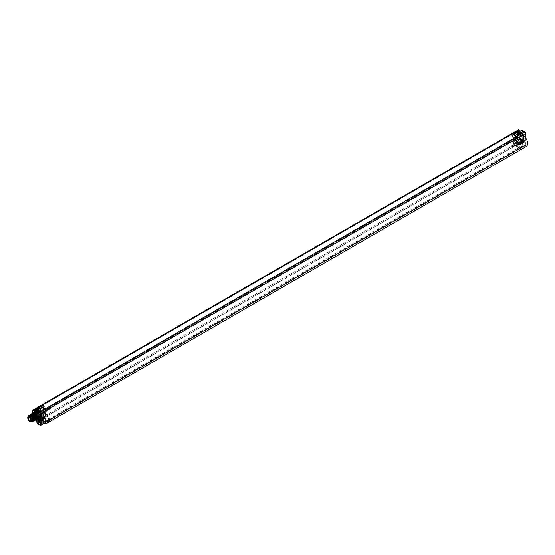 <?xml version="1.0" encoding="UTF-8"?>
<svg xmlns="http://www.w3.org/2000/svg" width="555" height="555" viewBox="0 0 555 555"><rect width="100%" height="100%" fill="white"/><g stroke="black" fill="none" stroke-linecap="round" stroke-linejoin="round"><path stroke-width="0.42" stroke-dasharray="2.77 2.08" d="M519.827 135.136A1.034 0.597 60 0 1 520.541 136.211L46.169 410.089A1.034 0.597 60 0 0 45.454 409.014L40.841 406.35A1.485 0.853 60 0 0 40.099 406.281L514.471 132.402A1.485 0.853 60 0 1 515.213 132.472L519.827 135.136L45.454 409.014M514.332 132.139L512.334 133.29A1.776 1.027 -120 0 0 511.967 134.109A1.776 1.027 60 0 1 512.334 133.29L37.962 407.169A1.776 1.027 -120 0 0 37.594 407.981L37.594 414.037A1.776 1.027 -120 0 0 37.962 415.279L39.953 418.72A1.776 1.027 -120 0 0 40.841 419.656L45.454 422.32A1.332 0.77 -120 0 0 46.12 422.39A1.332 0.77 -120 0 0 46.37 422.001L46.169 421.835A1.034 0.597 60 0 1 45.975 422.133A1.034 0.597 60 0 1 45.454 422.077L40.841 419.413A1.485 0.853 60 0 1 40.099 418.637L38.115 415.195A1.485 0.853 60 0 1 37.802 414.162L37.802 408.105A1.485 0.853 60 0 1 38.115 407.425L512.487 133.547A1.485 0.853 60 0 0 512.175 134.227L37.802 408.105M519.903 139.201A2.109 1.221 -120 0 0 519.064 140.262L517.753 138.271A1.422 0.819 60 0 1 517.461 137.286L517.461 135.725A4.357 2.518 60 0 1 517.461 132.791A4.357 2.518 60 0 1 518.113 132.09A4.357 2.518 60 0 1 519.903 132.132L521.034 132.874A4.357 2.518 60 0 1 522.47 139.631A4.357 2.518 60 0 1 521.034 139.763L519.903 139.201A4.357 2.518 60 0 1 517.461 135.725L517.461 131.23L511.967 134.109L511.967 140.165A1.776 1.027 -120 0 0 512.334 141.4A1.776 1.027 60 0 1 511.967 140.165L511.967 134.109L37.594 407.981A1.776 1.027 60 0 1 37.962 407.169L37.83 407.245M512.334 141.4L514.325 144.841A1.776 1.027 -120 0 0 515.213 145.785A1.776 1.027 60 0 1 514.325 144.841L512.334 141.4L37.962 415.279A1.776 1.027 60 0 1 37.594 414.037L517.045 137.286A1.714 0.992 60 0 0 517.399 138.479L512.334 141.4M518.863 143.537L518.863 145.445L517.309 144.55L515.213 145.785L519.827 148.442A1.332 0.77 -120 0 0 520.5 148.511A1.332 0.77 60 0 1 519.827 148.442L515.213 145.785L40.841 419.656A1.776 1.027 60 0 1 39.953 418.72L516.434 143.627L515.831 142.573L516.323 142.621L516.386 142.108A1.748 1.006 60 0 1 516.74 141.31A1.748 1.006 60 0 1 518.092 141.768A1.748 1.006 60 0 1 518.863 143.537L522.054 142.038A1.034 0.597 -120 0 0 522.782 143.204A1.034 0.597 -120 0 0 523.511 142.781A1.034 0.597 -120 0 0 522.81 141.525A1.034 0.597 -120 0 0 522.047 141.865L522.047 141.99M45.975 422.133L520.347 148.254A1.034 0.597 60 0 0 520.541 147.956L520.743 148.13A1.332 0.77 60 0 1 520.493 148.511A1.332 0.77 -120 0 0 520.763 148.019L519.723 147.366L519.723 135.85L522.262 134.4L522.276 145.944L519.764 147.443M520.347 148.254A1.034 0.597 60 0 1 519.827 148.206L515.213 145.542A1.485 0.853 60 0 1 514.471 144.758L512.487 141.317A1.485 0.853 60 0 1 512.175 140.283L512.175 134.227M520.541 136.211L46.169 410.089M520.541 147.956L46.169 421.835M520.541 147.894L46.169 421.765M45.212 421.321L42.742 422.75L42.742 411.234L45.253 409.784L46.259 410.36L45.253 409.784L45.253 421.398L46.259 421.973L45.212 421.321L45.392 409.701L45.392 421.314L46.391 421.897A1.332 0.77 60 0 1 46.12 422.39A1.332 0.77 60 0 1 45.454 422.32L524.857 145.493L521.846 143.752L521.638 141.99A1.818 1.048 60 0 0 520.84 140.151A1.818 1.048 60 0 0 519.431 139.68A1.818 1.048 60 0 0 519.071 140.505L516.386 142.482L516.788 143.419L516.434 143.627A1.755 1.013 60 0 0 517.309 144.55L517.517 144.189A1.457 0.839 60 0 1 516.788 143.419M32.474 411.227L37.462 408.057A1.776 1.027 60 0 1 37.816 407.252A1.776 1.027 -120 0 0 37.462 408.057L37.462 414.113A1.776 1.027 -120 0 0 37.83 415.355A1.776 1.027 60 0 1 37.462 414.113L37.594 407.981L37.462 414.113L32.474 417.048L32.474 412.587L32.474 415.487A4.357 2.518 -120 0 0 34.903 419.171L36.117 419.809A4.357 2.518 -120 0 0 37.518 419.712M32.474 415.487L32.474 417.284A1.422 0.819 -120 0 0 32.773 418.276L37.83 415.355L39.814 418.796A1.776 1.027 -120 0 0 40.709 419.733A1.776 1.027 60 0 1 39.814 418.796L37.962 415.279L39.814 418.796L37.733 420.003L37.109 418.914L35.402 420.135M39.766 421.592L38.399 420.801A1.457 0.839 60 0 1 37.671 420.038L37.254 418.706A1.79 1.034 -120 0 0 38.024 420.51A1.79 1.034 -120 0 0 39.405 420.988A1.79 1.034 -120 0 0 39.773 420.17A1.79 1.034 -120 0 0 38.996 418.366A1.79 1.034 -120 0 0 37.615 417.887A1.79 1.034 -120 0 0 37.24 418.706A1.776 1.027 -120 0 1 37.629 417.887A1.776 1.027 -120 0 1 38.996 418.38A1.776 1.027 -120 0 1 39.766 420.163L40.182 421.835L37.296 423.527L37.088 423.167L39.766 421.592L40.182 421.835L38.607 420.926L40.709 419.733L45.316 422.397A1.332 0.77 -120 0 0 45.989 422.466A1.332 0.77 60 0 1 45.316 422.397L40.841 419.656L45.316 422.397L40.078 425.13M46.391 421.897L46.259 421.973A1.332 0.77 60 0 1 45.982 422.466A1.332 0.77 -120 0 0 46.259 421.973L43.762 423.389M38.087 411.061L38.33 411.859L38.26 410.971M37.539 417.166L37.684 416.999A2.567 1.478 60 0 1 39.752 418.192L39.87 419.143L37.691 420.399L40.106 421.613L44.566 419.164L42.034 417.665A2.22 1.283 60 0 0 39.724 416.167A2.22 1.283 60 0 1 39.724 416.167L39.641 416.222A2.22 1.283 60 0 1 39.703 416.181A1.485 0.853 -120 0 1 39.349 416.222L38.912 415.855L34.563 418.366L34.916 418.664A1.374 0.791 -120 0 0 35.007 418.671L34.639 417.755A4.107 2.373 60 0 1 34.195 417.152L34.639 418.519A1.075 0.624 -120 0 0 34.715 418.525L37.684 416.743A0.832 0.479 -120 0 0 37.372 415.959A3.462 1.998 60 0 1 36.991 415.452A0.832 0.479 -120 0 0 36.45 415.022L36.45 413.961A3.184 1.838 60 0 0 38.51 416.708A3.184 1.838 -120 0 0 40.737 415.757A3.184 1.838 -120 0 0 39.121 411.963A3.184 1.838 -120 0 0 36.45 411.879L38.302 411.151L38.302 409.139A1.186 0.687 60 0 1 38.461 408.126A1.186 0.687 60 0 1 38.76 408.078L39.349 408.133A1.485 0.853 -120 0 1 39.724 408.619A2.22 1.283 60 0 1 39.641 408.473L40.411 407.967L39.96 407.197L40.411 407.967M39.585 407.599L40.127 407.793A1.02 0.59 60 0 1 40.3 407.065A1.02 0.59 60 0 1 40.813 407.113A1.02 0.59 60 0 1 41.459 407.939A1.02 0.59 60 0 1 41.327 408.827A1.02 0.59 60 0 1 40.813 408.778A1.02 0.59 60 0 1 40.127 407.793L39.336 407.557L39.641 408.473M41.812 407.599L41.459 407.939L41.812 407.599L43.706 409.174L43.581 410.173L42.201 409.694A2.22 1.283 60 0 1 42.09 409.77A2.22 1.283 60 0 1 39.807 408.376M41.646 407.696L43.117 408.549L43.54 409.271L43.117 410.242L44.268 410.908L39.87 413.537L37.823 412.386L39.842 411.082A2.269 1.311 60 0 1 38.011 410.027L37.157 409.625L34.715 411.123A1.075 0.624 -120 0 0 34.639 411.047L34.015 411.283L34.195 411.893A4.107 2.373 60 0 1 34.639 411.817L35.007 410.839A1.374 0.791 -120 0 0 34.916 410.742L39.349 408.133M44.566 419.164L44.691 411.63L44.268 410.908M43.706 419.094L43.117 418.47L43.706 419.094L43.29 420.066L41.625 418.754A1.02 0.59 -120 0 0 41.403 417.575A1.02 0.59 -120 0 0 40.473 417.124A1.02 0.59 -120 0 0 40.293 417.367L39.558 417.013L39.641 416.222M43.54 419.192L43.117 420.163L41.459 418.852A1.02 0.59 60 0 1 41.32 418.99A1.02 0.59 60 0 1 40.813 418.935A1.02 0.59 60 0 1 40.127 417.457A1.02 0.59 60 0 1 40.3 417.228A1.02 0.59 60 0 1 40.307 417.221A1.02 0.59 60 0 1 40.813 417.27A1.02 0.59 60 0 1 41.459 418.852L41.625 418.754M39.946 417.263L40.293 417.367M38.912 415.855L38.76 415.598A1.186 0.687 60 0 1 38.302 414.002L38.392 411.963L36.332 413.211L36.04 415.674L33.973 416.909L34.452 418.428L34.916 418.664L39.349 416.222M38.302 411.151L38.392 411.963M45.212 409.805L42.721 411.255L45.226 409.777M45.392 421.314L42.721 422.771L42.742 411.283L43.72 411.852M33.161 412.171A4.357 2.518 -120 0 0 32.474 413.024M32.773 418.276L34.063 420.253A2.144 1.235 60 0 1 34.903 419.171L36.117 419.809A2.144 1.235 60 0 1 36.457 420.218M31.718 413.933A4.343 2.504 -120 0 0 31.67 414.578A4.343 2.504 -120 0 0 34.681 419.802A4.343 2.504 -120 0 0 34.736 419.837A4.343 2.504 -120 0 0 35.256 420.079M31.795 413.884A4.038 2.331 -120 0 0 31.67 414.821A4.038 2.331 -120 0 0 34.479 419.677A4.038 2.331 -120 0 0 34.528 419.712A4.038 2.331 -120 0 0 35.319 420.038L33.786 419.746L31.975 413.801M32.669 413.385A3.559 2.054 -120 0 0 32.232 416.257A3.559 2.054 -120 0 0 34.528 419.316A3.559 2.054 -120 0 0 36.103 419.58M32.787 421.495L31.267 421.196L29.464 415.251M29.658 415.112L30.067 420.045L31.295 421.183L33.009 421.398M28.097 416.666L28.076 416.756A3.559 2.054 -120 0 0 28.034 417.256A3.559 2.054 -120 0 0 28.076 417.804L28.832 415.591M32.599 421.633L30.872 421.425L29.242 415.355M29.04 415.494L30.851 421.439L32.037 421.8M30.081 414.876L31.711 420.94L33.425 421.155M33.203 421.252L31.691 420.954L30.463 419.816L29.88 415.015M33.626 421.009L32.107 420.711L30.296 414.772M30.497 414.634L32.128 420.697L33.841 420.912M34.042 420.773L32.523 420.468L30.719 414.529M34.063 420.204L31.468 414.21C29.484 415.674 29.845 417.755 32.551 420.454L34.264 420.669M31.337 414.148L32.967 420.211L34.681 420.426M34.459 420.53L32.946 420.225L31.136 414.287M35.721 419.802L34.202 419.504L32.391 412.649M32.176 413.662L33.806 419.733L35.52 419.941M34.882 420.288L33.362 419.989L31.559 414.044M31.767 413.898L33.39 419.975L35.097 420.184M31.475 421.717A3.17 1.832 60 0 1 30.338 421.418A3.17 1.832 60 0 1 28.471 419.178C27.875 417.395 28.132 416.333 29.235 416L29.346 415.862M32.71 420.988L30.13 415.508M33.238 420.635L30.442 419.691L30.969 415.029M31.136 421.849L30.49 421.578L28.076 417.804M28.471 419.178L29.387 420.711A3.261 1.88 -120 0 0 30.338 421.495A3.261 1.88 -120 0 0 31.288 421.807M29.387 420.711L28.034 417.256M34.07 420.149L30.851 414.994M31.85 414.217L32.225 414.301M35.333 419.427L32.648 414.058M35.749 419.185L33.064 413.815M32.447 420.621A2.865 1.658 60 0 1 31.989 421.19A2.865 1.658 60 0 1 30.546 421.051A2.865 1.658 60 0 1 28.673 418.519A2.865 1.658 60 0 1 29.124 416.222A2.865 1.658 60 0 1 29.838 416.104M32.572 419.982A2.782 1.609 -120 0 0 32.578 419.809A2.782 1.609 60 0 0 30.456 416.319A2.865 1.658 60 0 1 30.546 416.368A2.865 1.658 60 0 1 30.567 416.375A2.865 1.658 60 0 1 32.578 419.858A2.865 1.658 60 0 1 32.572 419.975M33.688 419.205A2.83 1.637 -120 0 0 35.097 419.351A2.83 1.637 -120 0 0 35.111 419.337A2.83 1.637 -120 0 0 35.534 417.069A2.83 1.637 -120 0 0 33.688 414.585A2.83 1.637 -120 0 0 32.287 414.439A2.83 1.637 -120 0 0 32.266 414.446A2.83 1.637 -120 0 0 31.843 416.722A2.83 1.637 -120 0 0 33.688 419.205M36.325 413.003L36.346 412.573L36.325 413.003M34.639 411.817L37.067 410.797A3.76 2.171 -120 0 0 36.651 410.873L36.04 410.173L36.346 412.573M36.443 410.582L36.04 410.173L36.443 411.644M37.698 412.795L42.36 409.798L37.754 412.4L37.747 413.898A4.107 2.373 60 0 1 37.747 419.254L37.698 420.315L39.773 418.935L37.698 420.315M37.698 413.746L37.754 412.4L39.752 411.47A2.567 1.478 60 0 1 37.684 410.277L38.011 410.027M39.752 411.47L39.752 412.032A0.832 0.479 -120 0 0 39.988 412.712A3.462 1.998 60 0 1 39.988 417.221A0.832 0.479 -120 0 0 39.752 417.631L39.939 418.872L42.201 417.568L43.29 418.373M39.752 417.631L39.87 419.143M34.715 417.929L35.132 417.929L35.062 418.664L38.011 417.145L39.842 418.206L39.946 418.865M33.98 417.152L36.359 414.904L36.04 415.674L36.45 415.022L36.04 415.674L36.651 415.688L34.528 416.923L34.07 416.687L33.89 417.304L38.302 414.002M36.415 413.142L38.302 411.99M38.302 409.139L37.067 409.923L37.067 409.285L33.973 411.13L34.528 412.039A3.816 2.199 60 0 1 34.944 411.963L35.132 411.13L37.157 409.625M37.067 415.341L37.553 416.375A1.186 0.687 60 0 1 37.067 414.696M34.015 411.283L37.067 409.285M34.639 411.047L34.563 410.631L34.07 410.908L37.553 408.813A1.186 0.687 60 0 0 37.206 408.855L38.461 408.126M37.067 409.923A1.186 0.687 60 0 1 37.206 408.855M37.553 416.375L38.76 415.598M39.807 416.125A2.22 1.283 60 0 1 39.87 416.083A2.22 1.283 60 0 1 42.201 417.568M40.189 416.652L39.96 415.903L40.501 416.472L40.189 416.652M37.684 416.743L37.268 416.736L37.206 417.499L39.724 416.167L39.759 416.937M40.293 407.696A1.02 0.59 -120 0 0 41.493 408.73A1.02 0.59 -120 0 0 41.625 407.842M39.759 407.502L39.946 408.23M40.3 407.065L38.191 408.341L39.155 410.013A0.964 0.555 60 0 1 38.677 409.965A0.964 0.555 60 0 1 38.052 409.118A0.964 0.555 60 0 1 38.191 408.341A0.964 0.555 60 0 1 38.677 408.383A0.964 0.555 60 0 1 39.315 409.243A0.964 0.555 60 0 1 39.155 410.013L41.32 408.827A1.02 0.59 60 0 1 41.32 408.827L41.493 408.73M37.109 407.696L37.254 408.549A1.776 1.027 -120 0 0 38.038 410.346A1.776 1.027 -120 0 0 39.412 410.804A1.776 1.027 -120 0 0 39.766 409.999L37.088 411.602A1.845 1.068 -120 0 1 37.067 411.831M39.682 408.522L39.766 409.999M32.474 417.284L32.474 417.048A1.714 0.992 -120 0 0 32.828 418.241L34.015 420.537L34.479 420.26L34.063 420.253M37.109 418.914L34.292 420.648M43.29 410.145L42.527 409.708M37.539 410.013L37.268 410.527L37.684 410.534L37.74 409.763L39.724 408.619A2.22 1.283 60 0 0 41.923 409.867A2.22 1.283 60 0 1 41.923 409.867A2.22 1.283 60 0 0 42.034 409.791L42.055 409.777M38.76 408.078L37.553 408.813M37.747 413.898L37.691 412.552L39.759 411.317L39.911 412.712A3.76 2.171 60 0 1 40.21 417.478A3.76 2.171 60 0 1 39.911 417.603L37.691 419.101L37.823 420.378L39.87 421.585L44.268 419.136M39.828 418.754L39.87 417.624L37.789 418.886L37.955 420.482L42.527 417.929M34.639 418.519L37.157 417.506M37.761 411.567A0.742 0.43 60 0 1 38.614 412.531M41.396 411.179A0.742 0.43 -120 0 1 40.501 410.235A0.742 0.43 60 0 1 41.549 410.839A0.742 0.43 -120 0 1 41.396 411.179L38.461 412.871M37.761 421.627A0.742 0.43 60 0 1 38.614 422.591M41.396 421.231A0.742 0.43 -120 0 1 40.501 420.288A0.742 0.43 60 0 1 41.549 420.898A0.742 0.43 -120 0 1 41.396 421.231L38.461 422.931M39.953 420.184A0.888 0.513 60 0 0 39.766 420.593A0.888 0.513 -120 0 0 40.154 421.488A0.888 0.513 -120 0 0 40.841 421.724A0.888 0.513 -120 0 0 41.021 421.321A0.888 0.513 60 0 0 40.633 420.426A0.888 0.513 60 0 0 39.953 420.184L37.435 421.64M39.87 420.655A0.742 0.43 -120 0 0 40.917 421.259A0.742 0.43 -120 0 0 39.87 420.655M39.953 410.131A0.888 0.513 60 0 0 39.766 410.534A0.888 0.513 -120 0 0 40.154 411.428A0.888 0.513 -120 0 0 40.841 411.671A0.888 0.513 -120 0 0 41.021 411.262A0.888 0.513 60 0 0 40.633 410.367A0.888 0.513 60 0 0 39.953 410.131L37.435 411.581M39.87 410.596A0.742 0.43 -120 0 0 40.917 411.2A0.742 0.43 -120 0 0 39.87 410.596M37.49 417.388A2.546 1.471 -120 0 1 35.478 417.526A2.546 1.471 -120 0 1 34.008 414.634A2.546 1.471 60 0 1 35.166 413.357A2.546 1.471 60 0 1 37.608 416.715A2.546 1.471 -120 0 1 37.49 417.388L37.352 417.714A2.782 1.609 -120 0 0 37.483 416.978A2.782 1.609 60 0 0 34.812 413.308A2.782 1.609 60 0 0 34.119 413.433L33.029 414.058A2.782 1.609 60 0 1 35.18 414.807A2.782 1.609 60 0 1 36.394 417.61A2.782 1.609 -120 0 1 35.818 418.886A2.782 1.609 -120 0 1 33.668 418.137A2.782 1.609 -120 0 1 32.454 415.334A2.782 1.609 60 0 1 33.029 414.058M34.577 413.544A2.463 1.422 60 0 0 34.07 414.668A2.463 1.422 -120 0 0 35.138 417.145A2.463 1.422 -120 0 0 37.039 417.804A2.463 1.422 -120 0 0 37.546 416.68A2.463 1.422 60 0 0 36.47 414.203A2.463 1.422 60 0 0 34.577 413.544L33.446 414.196A2.463 1.422 60 0 1 35.34 414.856A2.463 1.422 60 0 1 36.415 417.332A2.463 1.422 -120 0 1 35.902 418.456A2.463 1.422 -120 0 1 34.008 417.797A2.463 1.422 -120 0 1 32.939 415.32A2.463 1.422 60 0 1 33.446 414.196M33.335 415.549L33.834 416.083L33.335 415.549M35.43 416.763L35.929 417.291L35.43 416.763M34.382 414.946L34.882 415.473L34.382 414.946M34.382 417.367L34.882 417.894L34.382 417.367M34.465 414.897L34.965 415.424L34.465 414.897L34.785 415.397L34.486 414.883L35.659 414.203L35.957 414.717L35.659 414.203M34.549 414.946L34.91 415.327L34.549 414.946M36.561 416.111L37.06 416.638L36.561 416.111M36.644 416.16L37.005 416.534L36.644 416.16M35.513 414.294L36.013 414.821L35.513 414.294M35.513 416.715L36.013 417.242L35.513 416.715L35.832 417.214L35.534 416.701L36.706 416.021M35.596 416.763L35.957 417.138L35.575 416.77L36.901 416L37.116 416.375L36.901 416M33.376 415.626L33.73 416L33.376 415.626M34.424 417.436L34.785 417.818L34.424 417.436M37.352 417.714A2.782 1.609 -120 0 1 36.907 418.255A2.782 1.609 -120 0 1 34.757 417.506A2.782 1.609 -120 0 1 33.543 414.703A2.782 1.609 60 0 1 34.119 413.433M33.238 414.418A2.373 1.367 60 0 0 32.745 415.501A2.373 1.367 -120 0 0 33.779 417.887A2.373 1.367 -120 0 0 35.61 418.525A2.373 1.367 -120 0 0 36.103 417.436A2.373 1.367 60 0 0 35.062 415.057A2.373 1.367 60 0 0 33.238 414.418L33.092 414.502A2.373 1.367 -120 0 0 32.627 415.251A2.373 1.367 -120 0 0 32.599 415.591A2.373 1.367 -120 0 0 34.278 418.491A2.373 1.367 -120 0 0 34.583 418.637A2.373 1.367 -120 0 0 35.464 418.609A2.373 1.367 -120 0 0 35.957 417.52A2.373 1.367 -120 0 0 34.278 414.62A2.373 1.367 -120 0 0 33.092 414.502M34.015 418.643A2.373 1.367 -120 0 0 35.201 418.761A2.373 1.367 -120 0 0 35.666 418.012A2.373 1.367 -120 0 0 35.693 417.672A2.373 1.367 -120 0 0 34.015 414.772A2.373 1.367 -120 0 0 33.709 414.627A2.373 1.367 -120 0 0 32.828 414.654A2.373 1.367 -120 0 0 32.343 415.737A2.373 1.367 -120 0 0 34.015 418.643M32.204 415.82A2.373 1.367 -120 0 0 33.238 418.206A2.373 1.367 -120 0 0 35.062 418.838A2.373 1.367 -120 0 0 35.555 417.755A2.373 1.367 60 0 0 34.521 415.369A2.373 1.367 60 0 0 32.696 414.731A2.373 1.367 60 0 0 32.204 415.82M32.488 414.377A2.782 1.609 60 0 0 31.912 415.646A2.782 1.609 -120 0 0 33.127 418.449A2.782 1.609 -120 0 0 35.27 419.198A2.782 1.609 -120 0 0 35.846 417.922A2.782 1.609 60 0 0 34.632 415.119A2.782 1.609 60 0 0 32.488 414.377L29.928 415.848A2.782 1.609 60 0 1 30.116 415.764A2.782 1.609 60 0 1 32.19 416.722A2.782 1.609 60 0 1 33.293 419.4A2.782 1.609 -120 0 1 32.877 420.551L31.815 421.169A2.782 1.609 -120 0 0 32.003 421.085A2.782 1.609 -120 0 0 32.474 420.475M29.928 415.848A2.782 1.609 60 0 0 29.353 417.124A2.782 1.609 -120 0 0 30.567 419.927A2.782 1.609 -120 0 0 32.717 420.676A2.782 1.609 -120 0 0 32.877 420.551M31.815 421.169A2.782 1.609 -120 0 1 29.741 420.211A2.782 1.609 -120 0 1 28.638 417.533A2.782 1.609 60 0 1 29.054 416.382A2.782 1.609 60 0 1 29.221 416.264A2.782 1.609 60 0 1 29.984 416.153M28.367 417.693A2.782 1.609 -120 0 0 29.581 420.496A2.782 1.609 -120 0 0 31.732 421.245A2.782 1.609 -120 0 0 32.308 419.969A2.782 1.609 60 0 0 31.094 417.166A2.782 1.609 60 0 0 28.943 416.416A2.782 1.609 60 0 0 28.367 417.693M28.61 416.319A3.066 1.769 60 0 0 28.166 417.575A3.066 1.769 -120 0 0 29.373 420.517A3.066 1.769 -120 0 0 31.649 421.585M31.17 417.943L34.646 415.931A2.463 1.422 60 0 0 32.377 414.814A2.463 1.422 60 0 0 31.864 415.938A2.463 1.422 -120 0 0 32.939 418.414A2.463 1.422 -120 0 0 34.833 419.074A2.463 1.422 -120 0 0 35.347 417.95A2.463 1.422 60 0 0 35 416.548L31.524 418.553A2.463 1.422 -120 0 0 31.17 417.943L30.955 418.061M34.646 415.931L34.66 416.75L35 416.548M34.306 416.132L30.823 418.137M34.66 416.75L31.177 418.754M34.57 414.779L35.159 415.404L34.57 414.779M46.544 407.863L47.133 408.487L46.544 407.863M36.665 415.986L37.254 416.611L36.665 415.986M48.639 409.077L49.228 409.694L48.639 409.077M35.617 416.59L36.207 417.214L35.617 416.59M47.591 409.68L48.181 410.305L47.591 409.68M46.391 410.284L45.392 409.701M40.487 407.03L43.956 409.028L43.956 420.641L40.487 418.643A0.888 0.513 60 0 1 40.043 418.172L38.274 415.105A0.888 0.513 60 0 1 38.087 414.488L38.087 408.411A0.888 0.513 60 0 1 38.274 408.008L38.406 407.932A0.888 0.513 -120 0 0 38.226 408.334L38.226 414.412A0.888 0.513 -120 0 0 38.406 415.029L40.175 418.095A0.888 0.513 -120 0 0 40.619 418.567L44.088 420.565L44.088 408.952L40.619 406.954A0.888 0.513 -120 0 0 40.175 406.905L40.043 406.981A0.888 0.513 60 0 1 40.487 407.03L40.619 406.954M522.97 135.108A6.903 3.989 -120 0 0 522.685 134.934L522.061 134.574L522.061 145.847L522.685 146.215A6.903 3.989 -120 0 0 526.14 146.555M522.061 134.574L42.867 411.234L42.867 422.508L43.498 422.868A6.903 3.989 -120 0 0 43.727 423M522.061 145.847L42.867 422.508M43.734 423.389L42.721 422.771L42.721 411.255L43.762 411.775A6.903 3.989 -120 0 0 43.498 411.595L42.867 411.234M514.325 132.145L518.717 129.683M520.701 136.37L519.764 135.829M517.461 144.612L516.781 143.821A2.518 1.457 -120 0 0 514.062 141.969A2.518 1.457 -120 0 0 514.048 141.976A2.518 1.457 -120 0 0 513.986 142.018A2.373 1.367 60 0 1 513.923 142.059A2.373 1.367 60 0 1 513.909 142.073A2.518 1.457 -120 0 0 513.646 142.281L514.631 143.509A1.02 0.59 -120 0 0 515.317 144.987A1.02 0.59 -120 0 0 515.838 145.028A1.02 0.59 -120 0 0 515.963 144.897A1.02 0.59 -120 0 0 515.317 143.315A1.02 0.59 -120 0 0 514.818 143.266A1.02 0.59 -120 0 0 514.811 143.266A1.02 0.59 -120 0 0 514.631 143.509L514.464 143.606A1.02 0.59 60 0 1 514.645 143.363A1.02 0.59 60 0 1 515.574 143.814A1.02 0.59 60 0 1 515.796 144.994L517.753 146.333L517.877 145.334L516.615 143.918A2.518 1.457 -120 0 0 513.895 142.066L512.931 141.06L517.385 138.486L517.524 136.037A0.999 0.576 -120 0 0 517.808 136.003A0.999 0.576 -120 0 0 517.524 134.483L517.288 132.09L517.718 131.681L518.328 132.055A2.629 1.519 -120 0 0 521.02 133.734A2.629 1.519 -120 0 0 521.228 133.575L523.108 134.456L523.525 135.177L523.608 139.721L521.603 140.464A1.852 1.068 -120 0 0 520.666 140.373A1.852 1.068 -120 0 0 520.292 141.22L520.292 141.955L521.617 141.019L521.159 141.081L521.485 141.268L521.534 140.477L520.292 141.22L520.208 142.226L519.917 141.886L521.159 141.081A2.629 1.519 -120 0 0 518.398 139.34A2.629 1.519 -120 0 0 518.328 139.388L517.385 138.486L519.015 140.915L515.831 142.573M515.983 145.452L515.796 144.994M516.15 145.355L517.919 146.236L517.628 144.515L518.779 145.181L521.457 143.523L520.09 142.732L520.292 141.955L519.917 141.886M521.395 140.824L523.469 139.978L521.873 141.095L521.957 143.162L518.779 145.181L519.196 144.938L519.196 137.682L523.608 135.059L523.608 139.721L521.873 141.095L521.395 140.824A1.561 0.902 -120 0 0 520.292 141.456L520.292 142.371L521.665 143.162L521.457 143.523L521.873 143.28L521.457 143.523M518.072 131.819L518.377 132.007A2.921 1.686 -120 0 0 521.603 133.693L523.518 134.941L523.518 139.603L523.074 139.347A2.185 1.263 -120 0 0 521.527 140.235L521.527 140.901A2.921 1.686 -120 0 0 518.377 139.014L517.704 138.153L517.794 136.183A1.297 0.749 -120 0 0 518.432 135.545A1.297 0.749 -120 0 0 517.794 134.171L518.072 131.819L517.718 131.681L513.319 134.095L513.646 134.303A2.518 1.457 -120 0 0 516.414 136.266A2.518 1.457 -120 0 0 516.615 136.107L517.753 136.412L518.044 136.044L517.628 136.287L519.196 137.682M518.044 136.044L517.628 134.594L515.963 133.984A1.02 0.59 -120 0 0 515.317 133.158A1.02 0.59 -120 0 0 514.818 133.103A1.02 0.59 -120 0 0 514.631 133.838A1.02 0.59 -120 0 0 515.317 134.823A1.02 0.59 -120 0 0 515.831 134.872A1.02 0.59 -120 0 0 515.838 134.872A1.02 0.59 -120 0 0 515.963 133.984L515.796 134.081A1.02 0.59 60 0 1 515.664 134.969A1.02 0.59 60 0 1 514.464 133.935L513.84 133.602L513.812 134.206A2.518 1.457 -120 0 0 513.986 134.574A2.518 1.457 -120 0 0 516.566 136.176A2.518 1.457 -120 0 0 516.58 136.169A2.518 1.457 -120 0 0 516.781 136.01L521.568 133.568L516.781 136.01L517.461 136.384M514.284 133.54L514.464 133.935M513.923 133.741L513.895 134.449A2.373 1.367 60 0 1 513.986 134.574L518.328 132.062A2.262 1.304 60 0 1 518.328 132.062L513.909 134.435L512.931 134.317L513.097 137.092A0.888 0.513 -120 0 1 513.347 138.452L517.649 136.017L513.097 138.479A0.888 0.513 -120 0 0 513.347 138.452M512.931 141.06L513.097 138.479M514.048 141.976L518.377 139.021A1.963 1.138 60 0 1 518.377 139.021L513.986 142.018A2.518 1.457 -120 0 0 513.812 142.191L513.75 142.482M512.91 137.314L513.132 138.063L512.91 137.314M512.744 137.411L512.966 138.16L512.744 137.411M513.583 142.579L514.464 143.606M517.877 136.142L517.461 134.692L515.796 134.081M517.517 131.167L518.863 131.937L518.863 133.373A1.748 1.006 60 0 1 518.488 134.178A1.748 1.006 60 0 1 517.142 133.7A1.748 1.006 60 0 1 516.386 131.944L515.831 131.306L516.788 131.091A1.457 0.839 60 0 1 517.517 131.167A1.79 1.034 60 0 1 518.89 133.387A1.79 1.034 60 0 1 518.523 134.213A1.79 1.034 60 0 1 517.142 133.727A1.79 1.034 60 0 1 516.358 131.93A1.79 1.034 60 0 1 516.733 131.105A1.79 1.034 60 0 1 517.371 131.077M522.047 131.944A1.034 0.597 -120 0 0 522.782 133.144A1.034 0.597 -120 0 0 523.511 132.721A1.034 0.597 -120 0 0 522.824 131.48A1.034 0.597 -120 0 0 522.054 131.771L522.047 131.944A2.109 1.221 -120 0 1 521.034 132.874L519.903 132.132A2.109 1.221 -120 0 1 519.466 131.507M523.705 139.43A1.63 0.944 -120 0 0 522.553 140.172A1.63 0.944 -120 0 0 523.636 142.052A1.63 0.944 -120 0 0 523.705 142.094A1.63 0.944 -120 0 0 524.857 141.428A1.63 0.944 -120 0 0 523.705 139.43M525.751 133.36L525.751 144.73A0.978 0.562 60 0 1 525.065 145.126L522.054 143.391L518.863 144.959L517.517 144.189M522.047 142.177A0.735 0.423 -120 0 0 523.087 142.781A0.735 0.423 -120 0 0 522.047 142.177L522.047 141.934M519.133 143.918A0.659 0.382 60 0 1 520.07 144.46A0.659 0.382 60 0 1 519.133 143.918M520.895 139.055A4.343 2.504 60 0 1 518.051 135.205A4.343 2.504 60 0 1 518.752 131.736A4.343 2.504 60 0 1 520.895 131.972A4.343 2.504 60 0 1 520.951 132A4.343 2.504 60 0 1 523.962 137.224A4.343 2.504 60 0 1 523.087 139.256A4.343 2.504 60 0 1 520.895 139.055M522.047 132.125A0.735 0.423 -120 0 0 523.087 132.721A0.735 0.423 -120 0 0 522.047 132.125L522.047 131.875M519.133 133.859A0.659 0.382 60 0 1 520.07 134.4A0.659 0.382 60 0 1 519.133 133.859M522.054 131.771L522.054 130.425L521.638 130.425L518.863 131.944M520.763 148.019L523.261 146.506A1.304 0.749 -120 0 0 523.261 146.437L523.261 135.309M523.247 134.962L522.206 134.4L523.212 134.962L522.206 134.4L519.73 135.822L522.193 134.421L522.193 145.944L523.212 146.576M519.723 147.366L522.193 145.944L523.261 146.506M521.103 132.097A4.038 2.331 60 0 1 521.152 132.125A4.038 2.331 60 0 1 523.962 136.981A4.038 2.331 60 0 1 521.103 138.688A4.038 2.331 60 0 1 518.245 133.741A4.038 2.331 60 0 1 521.103 132.097M523.594 139.617A1.471 0.853 -120 0 0 522.831 139.562A1.471 0.853 -120 0 0 522.553 140.29A1.471 0.853 -120 0 0 523.538 141.99A1.471 0.853 -120 0 0 523.594 142.024A1.471 0.853 -120 0 0 524.308 142.115A1.471 0.853 -120 0 0 524.565 140.942A1.471 0.853 -120 0 0 523.594 139.617M522.865 142.406A1.422 0.819 60 0 1 521.943 141.178A1.422 0.819 60 0 1 522.13 140.033A1.422 0.819 60 0 1 522.865 140.089A1.422 0.819 60 0 1 523.795 141.365A1.422 0.819 60 0 1 523.545 142.489A1.422 0.819 60 0 1 522.865 142.406M522.526 141.053L523.101 141.657L522.526 141.053M521.062 141.9L521.631 142.503L521.062 141.9M520.222 142.087L520.652 143.01L520.736 141.99L521.103 142.767L520.583 142.059L520.93 142.864L520.41 142.163L520.763 142.961L520.243 142.26L520.68 142.85L520.347 143.03L520.347 142.364L520.347 143.03M522.283 140.609L521.873 143.28M516.962 144.321L519.938 142.579L519.778 142.066L516.615 143.918M513.431 142.711L513.118 142.885L513.646 143.447L513.431 142.711M513.222 134.594L513.646 134.733L513.431 133.998L513.222 134.594M518.342 139.381L515.109 141.338L518.342 139.381L517.718 139.055L513.313 141.726M523.407 132.659A0.888 0.513 -120 0 0 523.018 131.764A0.888 0.513 -120 0 0 522.338 131.528A0.888 0.513 -120 0 0 522.151 131.937A0.888 0.513 -120 0 0 522.539 132.832A0.888 0.513 -120 0 0 523.226 133.068A0.888 0.513 -120 0 0 523.407 132.659M520.708 134.518A0.888 0.513 -120 0 1 520.028 134.282A0.888 0.513 -120 0 1 519.64 133.387A0.888 0.513 60 0 1 519.82 132.978A0.888 0.513 60 0 1 520.507 133.221A0.888 0.513 60 0 1 520.895 134.116A0.888 0.513 -120 0 1 520.708 134.518L523.226 133.068M519.744 133.45A0.742 0.43 60 0 1 520.791 134.053A0.742 0.43 60 0 1 519.744 133.45M523.407 142.718A0.888 0.513 -120 0 0 523.018 141.823A0.888 0.513 -120 0 0 522.338 141.587A0.888 0.513 -120 0 0 522.151 141.997A0.888 0.513 -120 0 0 522.539 142.885A0.888 0.513 -120 0 0 523.226 143.128A0.888 0.513 -120 0 0 523.407 142.718M520.708 144.577A0.888 0.513 -120 0 1 520.028 144.342A0.888 0.513 -120 0 1 519.64 143.447A0.888 0.513 60 0 1 519.82 143.037A0.888 0.513 60 0 1 520.507 143.273A0.888 0.513 60 0 1 520.895 144.168A0.888 0.513 -120 0 1 520.708 144.577L523.226 143.128M519.744 143.509A0.742 0.43 60 0 1 520.791 144.113A0.742 0.43 60 0 1 519.744 143.509M523.282 141.49L522.567 140.734L523.282 141.49M520.979 141.851L521.693 142.607L520.979 141.851M520.437 142.212L520.743 143.148M520.68 142.85L520.562 142.094M522.845 140.824L522.421 141.4L522.345 140.998L523.011 141.851L522.421 141.4L522.845 140.824L522.997 141.678L522.47 140.97L522.824 141.775L522.304 141.067L522.65 141.872L522.13 141.171L522.477 141.969L521.957 141.268L522.304 142.073L521.783 141.365L522.137 142.17L521.617 141.469L521.964 142.267L521.443 141.567L521.79 142.371L521.27 141.664L521.617 142.469L521.096 141.761L521.45 142.566L520.93 141.865L521.277 142.663L520.736 141.99M522.734 141.809L522.65 140.887L522.56 141.907L522.477 140.991L522.22 142.101L522.13 141.185L522.047 142.205L521.957 141.282L521.7 142.399L521.617 141.483L521.534 142.503L521.443 141.581L521.187 142.697L521.103 141.782L521.471 142.552L520.951 141.851L521.298 142.656L520.777 141.948L520.673 142.996L520.25 142.073L521.485 141.268L521.534 140.477A1.887 1.089 -120 0 1 521.915 139.617L521.527 140.235M520.583 142.08L520.5 143.093M520.951 141.851L520.59 141.879L521.291 142.843L520.93 141.879L520.847 142.899L520.909 141.893M523.081 141.025L522.602 140.79L522.768 141.608L522.56 141.046L523.018 141.664L522.498 140.956L522.845 141.761L522.324 141.06L522.671 141.858L522.151 141.157L522.498 141.962L521.977 141.254L522.331 142.059L521.804 141.352L522.158 142.156L521.638 141.456L521.984 142.26L521.464 141.553L521.811 142.357L521.291 141.65L521.638 142.455L520.763 141.775L521.464 142.739L521.644 141.268L522.026 142.219L522.456 140.998L522.56 141.907M521.443 141.581L522.567 140.734M522.713 141.816L522.331 140.873L522.539 141.92M522.768 141.608L523.136 141.691L522.768 140.831L522.345 140.991L522.782 140.838L522.859 141.678M522.865 141.997A0.923 0.534 60 0 1 522.262 141.185A0.923 0.534 60 0 1 522.401 140.45A0.923 0.534 60 0 1 522.865 140.498A0.923 0.534 60 0 1 523.462 141.31A0.923 0.534 60 0 1 523.323 142.045A0.923 0.534 60 0 1 522.865 141.997M522.428 140.575A1.138 0.652 60 0 1 523.233 140.11A1.138 0.652 60 0 1 523.351 140.186L523.351 140.186A1.138 0.652 60 0 1 524.024 141.358A1.138 0.652 60 0 1 524.031 141.497A1.138 0.652 60 0 1 523.233 141.962A1.138 0.652 60 0 1 522.428 140.575M523.157 140.151A0.902 0.52 -120 0 1 523.545 140.373A1.714 1.068 -55.5 0 1 523.67 140.63A1.693 1.36 -80.4 0 1 523.726 140.748A1.693 1.36 -159.6 0 1 523.802 140.852L523.289 141.192L523.962 141.095A0.902 0.52 -120 0 1 523.989 141.331A0.902 0.52 -120 0 1 523.962 141.539A1.714 0.902 4.2 0 0 523.802 141.324A1.693 0.444 -12.4 0 0 523.726 141.31L523.171 141.553A1.714 0.902 115.8 0 0 523.268 141.164A1.693 1.186 92.3 0 0 523.24 141.032A1.693 1.186 27.7 0 0 523.136 140.942L522.415 141.06A0.805 0.465 60 0 1 522.415 140.686L522.748 140.387A0.902 0.52 -120 0 0 522.713 140.595A0.902 0.52 -120 0 0 522.748 140.838L523.157 140.151A1.714 0.902 115.8 0 1 523.268 140.394L522.803 140.72M523.136 140.942A1.714 0.902 4.2 0 0 522.748 140.838L522.415 141.06M523.802 141.324L523.171 141.553A0.902 0.52 -120 0 0 523.545 141.782A1.714 1.068 -55.5 0 0 523.67 141.4L523.122 141.657L523.545 141.782M523.962 141.539L523.289 141.56M523.511 141.324A0.805 0.465 60 0 1 523.511 141.691M523.268 141.164L522.637 141.185M523.24 141.032L522.755 141.31M522.748 140.387A1.714 1.068 175.5 0 1 523.136 140.47L522.755 140.831L523.24 140.47A1.693 0.444 132.4 0 0 523.268 140.394M522.415 140.686L521.159 141.685M522.803 140.464A0.805 0.465 60 0 1 523.122 140.651L523.289 141.192M523.545 140.373L523.122 140.651M523.67 140.63L523.122 140.908M523.726 140.748L523.171 141.067M520.777 141.948L521.124 142.753L520.43 142.149L520.611 143.051M43.339 405.92A0.694 0.402 -120 0 0 44.324 406.482A0.694 0.402 -120 0 0 43.339 405.92M44.324 406.482L44.324 406.607A0.846 0.486 -120 0 0 43.727 405.573A0.846 0.486 -120 0 0 43.304 405.532A0.846 0.486 -120 0 0 43.13 405.92A0.846 0.486 -120 0 0 43.498 406.766A0.846 0.486 -120 0 0 44.143 406.995A0.846 0.486 -120 0 0 44.324 406.607M39.107 409.618A0.846 0.486 -120 0 0 38.739 408.771A0.846 0.486 -120 0 0 38.087 408.542A0.846 0.486 -120 0 0 37.913 408.931A0.846 0.486 -120 0 0 38.281 409.777A0.846 0.486 -120 0 0 38.933 410.006A0.846 0.486 -120 0 0 39.107 409.618M37.615 407.724A1.79 1.034 -120 0 0 37.24 408.542A1.79 1.034 -120 0 0 38.024 410.346A1.79 1.034 -120 0 0 39.405 410.825A1.79 1.034 -120 0 0 39.773 410.006A1.79 1.034 -120 0 0 39.377 408.709M37.164 410.055L37.511 410.714L38.156 410.624L37.844 409.646M37.573 409.146L37.199 408.903L37.345 409.278M37.747 409.59L37.83 408.806M38.156 409.826L38.475 409.639L38.066 409.403M37.948 410.103L38.475 409.639M38.156 410.624L38.267 409.923M37.747 410.388L38.475 410.443M37.511 410.714L38.066 410.2M37.275 410.117L37.83 410.527M43.339 416.077A0.694 0.402 -120 0 0 44.324 416.645A0.694 0.402 -120 0 0 43.339 416.077M44.324 416.645L44.324 416.77A0.846 0.486 -120 0 0 43.727 415.737A0.846 0.486 -120 0 0 43.304 415.695A0.846 0.486 -120 0 0 43.13 416.077A0.846 0.486 -120 0 0 43.498 416.93A0.846 0.486 -120 0 0 44.143 417.152A0.846 0.486 -120 0 0 44.324 416.77M39.107 419.781A0.846 0.486 -120 0 0 38.739 418.928A0.846 0.486 -120 0 0 38.087 418.706A0.846 0.486 -120 0 0 37.913 419.094A0.846 0.486 -120 0 0 38.281 419.941A0.846 0.486 -120 0 0 38.933 420.163A0.846 0.486 -120 0 0 39.107 419.781M37.275 419.483L36.88 419.247L36.88 420.052L37.511 420.87L38.156 420.787L38.156 419.989L37.199 419.067L37.83 420.69L38.475 420.6L38.475 419.802L37.83 418.969L37.594 419.296M512.792 146.173A0.694 0.402 60 0 1 511.814 145.611A0.694 0.402 60 0 1 512.792 146.173M511.814 145.611L511.814 145.486A0.846 0.486 60 0 1 511.988 145.098A0.846 0.486 60 0 1 512.64 145.327A0.846 0.486 60 0 1 513.007 146.173A0.846 0.486 60 0 1 512.834 146.562A0.846 0.486 60 0 1 512.411 146.52A0.846 0.486 60 0 1 511.814 145.486M517.031 142.475A0.846 0.486 60 0 1 517.204 142.087A0.846 0.486 60 0 1 517.857 142.316A0.846 0.486 60 0 1 518.224 143.162A0.846 0.486 60 0 1 518.044 143.551A0.846 0.486 60 0 1 517.399 143.322A0.846 0.486 60 0 1 517.031 142.475M518.89 143.551A1.79 1.034 60 0 1 518.523 144.369A1.79 1.034 60 0 1 517.142 143.891A1.79 1.034 60 0 1 516.358 142.087A1.79 1.034 60 0 1 516.733 141.268A1.79 1.034 60 0 1 518.113 141.747A1.79 1.034 60 0 1 518.89 143.551M518.856 141.976L519.258 143.003L518.627 143.1L517.981 141.469L518.627 141.379L518.939 142.392L518.939 143.19L518.308 143.287L517.662 141.657L518.308 141.567L518.537 142.163M512.792 136.017A0.694 0.402 60 0 1 511.814 135.448A0.694 0.402 60 0 1 512.792 136.017M511.814 135.448L511.814 135.323A0.846 0.486 60 0 1 511.988 134.941A0.846 0.486 60 0 1 512.64 135.163A0.846 0.486 60 0 1 513.007 136.017A0.846 0.486 60 0 1 512.834 136.398A0.846 0.486 60 0 1 512.411 136.357A0.846 0.486 60 0 1 511.814 135.323M517.031 132.312A0.846 0.486 60 0 1 517.204 131.93A0.846 0.486 60 0 1 517.857 132.152A0.846 0.486 60 0 1 518.224 133.006A0.846 0.486 60 0 1 518.044 133.387A0.846 0.486 60 0 1 517.399 133.165A0.846 0.486 60 0 1 517.031 132.312M518.856 131.812L519.258 132.846L518.627 132.943L517.981 131.306L518.627 131.223L518.939 132.229L518.939 133.027L518.308 133.124L517.662 131.493L518.308 131.403L518.537 132M515.213 132.472L40.841 406.35M512.175 140.283L37.802 414.162M512.487 141.317L38.115 415.195M514.471 144.758L40.099 418.637M515.213 145.542L40.841 419.413M519.827 148.206L45.454 422.077M520.666 147.963L46.294 421.835M520.743 148.13L46.37 422.001M39.766 420.163L37.088 422.001M37.074 421.772L37.088 421.765A1.845 1.068 -120 0 0 36.29 419.913A1.845 1.068 -120 0 0 34.868 419.407A1.845 1.068 -120 0 0 34.479 420.26L37.254 418.706M30.067 420.045L30.463 419.816M36.262 413.052A2.886 1.665 60 0 1 36.852 411.741A2.886 1.665 60 0 1 38.302 411.872A2.886 1.665 60 0 1 40.189 414.425A2.886 1.665 60 0 1 39.738 416.736A2.886 1.665 60 0 1 38.302 416.59A2.886 1.665 60 0 1 36.262 413.052M37.684 410.534A0.832 0.479 60 0 1 37.372 410.95A3.462 1.998 -120 0 0 36.991 411.019A0.832 0.479 60 0 1 36.45 410.818M39.752 412.032L37.691 413.51L37.83 413.905L40.022 412.663C41.313 414.786 41.375 416.389 40.21 417.478L38.129 418.734A3.816 2.199 60 0 1 37.83 418.865L37.698 419.344M39.988 412.712L39.981 411.047L42.229 409.673M39.988 417.221L37.747 419.254M38.011 417.145A2.269 1.311 60 0 1 39.842 418.206M34.639 417.755L37.268 416.736L37.067 416.236A3.76 2.171 60 0 1 36.651 415.688L36.991 415.452M37.372 415.959L34.944 417.478A3.816 2.199 60 0 1 34.528 416.923L34.195 417.152M36.443 413.725L36.443 414.786M36.04 410.173L33.89 411.526L34.493 412.053L36.991 411.019M37.178 415.73L33.966 417.582L34.5 418.401M39.662 421.46L39.794 414.127L37.747 412.795M39.662 413.898L39.87 413.537L40.21 414.127L39.794 414.127M39.794 421.384L40.21 421.391L40.21 414.127L44.691 411.63M37.747 420.357L40.106 421.613L44.691 418.893M38.51 410.256A1.207 0.694 60 0 1 37.657 408.785A1.207 0.694 60 0 1 38.51 408.293A1.207 0.694 60 0 1 39.363 409.763A1.207 0.694 60 0 1 38.51 410.256M37.192 407.987L37.671 407.71A1.457 0.839 60 0 1 38.399 407.779L38.774 407.994M38.51 418.449A1.207 0.694 60 0 1 39.363 419.927A1.207 0.694 60 0 1 38.51 420.419A1.207 0.694 60 0 1 37.657 418.942A1.207 0.694 60 0 1 38.51 418.449M36.436 408.681L37.254 408.196M37.254 408.549L36.366 409.042M37.254 419.06L35.284 420.093M34.826 420.329L34.479 420.517M39.891 421.765L38.607 420.926A1.755 1.013 60 0 1 37.733 420.003L37.671 420.038M37.116 419.178L38.399 420.801M37.289 410.076L37.088 410.436M38.677 418.546A0.964 0.555 60 0 1 39.315 419.407A0.964 0.555 60 0 1 39.155 420.177A0.964 0.555 60 0 1 38.677 420.128A0.964 0.555 60 0 1 38.052 419.282A0.964 0.555 60 0 1 38.191 418.505A0.964 0.555 60 0 1 38.677 418.546M39.939 411.061L42.201 409.694M34.5 411.005L38.912 407.994M34.715 411.72L37.268 410.527L37.372 410.95M34.195 411.893L37.15 410.776L36.346 410.617L36.332 412.421M37.83 413.905A3.816 2.199 60 0 1 38.129 418.734C39.155 417.846 39.017 416.25 37.712 413.947L37.83 413.905M522.685 134.934L43.498 411.595M522.685 146.215L43.498 422.868M517.413 143.731A0.971 0.562 -120 0 0 517.905 143.78A0.971 0.562 -120 0 0 518.044 143.003A0.971 0.562 -120 0 0 517.413 142.149A0.971 0.562 -120 0 0 516.934 142.101A0.971 0.562 -120 0 0 516.781 142.878A0.971 0.562 -120 0 0 517.413 143.731M517.628 141.789A1.263 0.728 -120 0 0 516.733 142.302A1.263 0.728 -120 0 0 517.628 143.849A1.263 0.728 -120 0 0 518.523 143.336A1.263 0.728 -120 0 0 517.628 141.789M517.628 133.693A1.263 0.728 -120 0 0 518.523 133.172A1.263 0.728 -120 0 0 517.628 131.625A1.263 0.728 -120 0 0 516.733 132.139A1.263 0.728 -120 0 0 517.628 133.693M516.386 142.108L519.154 140.665L516.33 142.614M519.064 140.262L519.431 139.68L516.74 141.31M522.054 130.425L525.065 132.166M518.863 145.445L521.846 143.752L522.054 142.038M522.047 141.865A2.109 1.221 -120 0 0 521.034 139.763M517.461 131.23A1.422 0.819 60 0 1 517.753 130.578L519.064 130.106A2.109 1.221 -120 0 0 519.078 130.335M525.065 145.126L524.857 145.493A1.27 0.735 60 0 0 525.495 145.549L44.469 423.319M517.461 137.286L517.045 137.286L517.045 131.23A1.714 0.992 60 0 1 517.399 130.439L517.753 130.578M522.047 131.826L521.638 131.826A1.818 1.048 60 0 1 521.249 132.659A1.818 1.048 60 0 1 519.411 131.542M518.863 133.373L521.638 131.826L521.638 130.425M525.758 137.959L525.758 144.973A1.27 0.735 60 0 1 525.495 145.549L525.842 144.848L523.261 146.437M525.751 144.73L525.842 138.091M516.788 131.091L515.831 131.306M516.386 131.57L518.169 130.571M516.386 131.944L518.495 130.689M520.292 141.456L520.666 140.373L521.915 139.617A1.887 1.089 -120 0 1 522.865 139.707L523.074 139.347M520.09 142.732L520.215 142.295M521.873 141.338L521.755 143.551L519.078 145.202M523.518 134.941L523.108 134.456L518.779 136.953M513.313 134.095L517.718 131.681L521.02 133.734L516.414 136.266M523.31 134.581L521.568 133.568M521.776 133.693L521.277 133.54L516.663 136.065M521.603 133.693L521.228 133.575M517.739 132.007L512.931 134.317M517.704 132.097L512.806 134.588M517.704 133.97L512.806 136.468M517.794 134.171L513.097 137.092M517.794 136.183L512.931 138.5M517.704 136.273L512.806 138.771M517.704 138.153L512.806 140.644M518.072 138.854L517.718 139.055M517.413 131.993A0.971 0.562 -120 0 0 516.934 131.937A0.971 0.562 -120 0 0 516.781 132.714A0.971 0.562 -120 0 0 517.413 133.575A0.971 0.562 -120 0 0 517.905 133.616A0.971 0.562 -120 0 0 518.044 132.839A0.971 0.562 -120 0 0 517.413 131.993M522.865 140.394A1.041 0.604 -120 0 0 522.123 140.824A1.041 0.604 -120 0 0 522.865 142.101A1.041 0.604 -120 0 0 523.601 141.671A1.041 0.604 -120 0 0 522.865 140.394M522.963 140.221A1.186 0.687 -120 0 0 522.373 140.165A1.186 0.687 -120 0 0 522.193 141.116A1.186 0.687 -120 0 0 522.963 142.156A1.186 0.687 -120 0 0 523.559 142.219A1.186 0.687 -120 0 0 523.74 141.268A1.186 0.687 -120 0 0 522.963 140.221M523.15 142.045A1.186 0.687 60 0 1 522.38 141.005A1.186 0.687 60 0 1 522.56 140.054A1.186 0.687 60 0 1 523.15 140.11A1.186 0.687 60 0 1 523.927 141.157A1.186 0.687 60 0 1 523.747 142.108A1.186 0.687 60 0 1 523.15 142.045M36.457 409A1.79 1.034 -120 0 0 37.234 410.797A1.79 1.034 -120 0 0 38.614 411.283A1.79 1.034 -120 0 0 38.989 410.457A1.79 1.034 -120 0 0 38.6 409.181M37.005 410.624A1.492 0.86 -120 0 0 38.566 410.457A1.492 0.86 -120 0 0 38.239 409.403M36.457 419.157A1.79 1.034 -120 0 0 37.234 420.961A1.79 1.034 -120 0 0 38.614 421.439A1.79 1.034 -120 0 0 38.989 420.621A1.79 1.034 -120 0 0 38.205 418.817A1.79 1.034 -120 0 0 36.824 418.338A1.79 1.034 -120 0 0 36.457 419.157M38.566 420.621A1.492 0.86 -120 0 0 37.511 418.796A1.492 0.86 -120 0 0 36.457 419.407A1.492 0.86 -120 0 0 37.511 421.231A1.492 0.86 -120 0 0 38.566 420.621M519.681 143.1A1.79 1.034 60 0 1 519.307 143.918A1.79 1.034 60 0 1 517.926 143.44A1.79 1.034 60 0 1 517.149 141.636A1.79 1.034 60 0 1 517.517 140.81A1.79 1.034 60 0 1 518.897 141.296A1.79 1.034 60 0 1 519.681 143.1M517.572 141.636A1.492 0.86 60 0 1 518.627 141.025A1.492 0.86 60 0 1 519.681 142.85A1.492 0.86 60 0 1 518.627 143.461A1.492 0.86 60 0 1 517.572 141.636M519.272 131.618A1.79 1.034 60 0 1 519.681 132.936A1.79 1.034 60 0 1 519.307 133.755A1.79 1.034 60 0 1 517.926 133.276A1.79 1.034 60 0 1 517.149 131.473A1.79 1.034 60 0 1 517.517 130.654M519.334 131.584A1.492 0.86 60 0 1 519.681 132.687A1.492 0.86 60 0 1 518.627 133.297A1.492 0.86 60 0 1 517.572 131.473A1.492 0.86 60 0 1 518.523 130.814M36.352 413.156L38.448 416.576L39.738 416.736L31.989 421.19M32.287 414.439L29.124 416.222M32.266 414.446L36.852 411.741L36.352 412.754M39.336 416.271L39.96 415.903M39.946 416.944L40.411 416.673M32.391 414.731L32.724 418.303L34.237 420.683M36.401 420.232L35.881 419.684M35.381 419.4L37.629 417.887M39.412 410.804L36.713 412.441M40.473 417.124L38.191 418.505L39.155 420.177L41.32 418.99M39.336 407.557L39.96 407.197M40.654 409.895L37.719 411.588M40.654 419.955L37.719 421.647M40.841 421.724L38.323 423.181M40.841 411.671L38.323 413.121M37.039 417.804L35.902 418.456M33.418 415.362L34.549 414.71M33.834 416.083L34.965 415.424M35.513 416.569L36.644 415.917M35.929 417.291L37.06 416.638M34.465 414.758L35.596 414.106M34.882 415.473L36.013 414.821M34.465 417.18L35.596 416.521M34.882 417.894L36.013 417.242M33.439 415.487L34.611 414.814M33.73 416L34.91 415.327M34.486 417.304L35.659 416.625M34.785 417.818L35.957 417.138M34.785 415.397L35.957 414.717M35.832 417.214L37.005 416.534M35.166 413.357L34.812 413.308M36.907 418.255L35.818 418.886M33.709 414.627L35.666 418.012M34.292 414.252C31.475 414.162 31.371 415.75 34.001 419.011C36.817 419.101 36.921 417.513 34.292 414.252M32.627 415.251L34.583 418.637M35.27 419.198L32.717 420.676M29.054 416.382L30.116 415.764M34.833 419.074L31.149 421.203M32.377 414.814L28.687 416.944M35.02 415.161L33.695 415.931M34.805 414.793L33.48 415.556M34.674 414.55L46.648 407.641M35.159 415.404L47.133 408.487M46.995 408.251L48.327 407.481M46.78 407.876L48.112 407.106M37.116 416.375L35.791 417.145M36.769 415.764L48.743 408.848M37.254 416.611L49.228 409.694M49.097 409.458L50.422 408.695M48.875 409.09L50.207 408.32M36.068 416.978L34.743 417.748M35.853 416.604L34.528 417.374M35.721 416.368L47.695 409.458M36.207 417.214L48.181 410.305M48.049 410.062L49.374 409.299M47.827 409.694L49.159 408.924M514.818 143.266L516.934 142.101L517.905 143.78L515.838 145.028M519.272 143.62L522.193 141.844M519.931 144.765L522.928 143.121M518.752 131.736L518.113 132.09M523.087 139.256L522.47 139.631M520.181 132.326L519.515 131.486M518.488 134.178L521.249 132.659L520.562 132.589M519.272 133.561L522.193 131.785M519.931 134.705L522.928 133.061M522.13 140.033L522.831 139.562M523.545 142.489L524.308 142.115M521.631 142.503L523.101 141.657M513.208 142.691L513.673 142.413M513.646 143.447L514.117 143.183M513.208 133.977L513.84 133.602M514.818 133.103L516.934 131.937L517.905 133.616L515.664 134.969M513.646 134.733L514.117 134.47M519.82 132.978L522.338 131.528M519.82 143.037L522.338 141.587M521.693 142.607L523.157 141.761M523.323 142.045L522.768 142.011L522.401 140.45M522.893 142.163L522.373 140.165L523.351 140.186A1.72 1.72 0 0 1 524.024 141.358L523.747 142.108L522.893 142.163M43.304 405.532L38.087 408.542M39.405 410.825L38.614 411.283L37.005 410.721M44.143 406.995L38.933 410.006M43.304 415.695L38.087 418.706M39.405 420.988L38.614 421.439C37.414 421.613 36.665 420.891 36.366 419.282L37.615 417.887M44.143 417.152L38.933 420.163M511.988 145.098L517.204 142.087M518.523 144.369L519.771 142.975C519.473 141.358 518.717 140.644 517.517 140.81L516.733 141.268M512.834 146.562L518.044 143.551M511.988 134.941L517.204 131.93M518.523 134.213L519.771 132.811L519.383 131.556M516.733 131.105L517.114 130.883M512.834 136.398L518.044 133.387"/><path stroke-width="0.83" d="M520.701 136.37L520.763 136.405A1.332 0.77 -120 0 0 519.827 134.893A1.332 0.77 60 0 1 520.743 136.28L46.377 410.173M522.054 130.425L524.857 132.041L519.827 134.893L515.213 132.236A1.776 1.027 -120 0 0 514.332 132.139A1.776 1.027 -120 0 0 514.325 132.145L514.325 132.145A1.776 1.027 60 0 1 515.213 132.236L519.827 134.893L45.454 408.771L40.841 406.107A1.776 1.027 -120 0 0 39.953 406.024L514.325 132.145L39.953 406.024A1.776 1.027 60 0 1 40.841 406.107L515.213 132.236L517.309 131.042L518.863 131.937L521.638 130.418M46.349 410.228L46.37 410.152A1.332 0.77 -120 0 0 45.454 408.771A1.332 0.77 60 0 1 46.391 410.284L46.259 410.36A1.332 0.77 -120 0 0 45.316 408.848A1.332 0.77 60 0 1 46.259 410.36L43.72 411.852A1.304 0.749 60 0 1 43.727 411.921L43.727 423.292A1.304 0.749 60 0 1 43.72 423.368L44.123 423.188M36.457 420.218A2.144 1.235 60 0 1 37.088 422.001L37.15 423.541L40.078 425.13A0.978 0.562 -120 0 0 40.772 424.735L40.772 413.364A0.978 0.562 -120 0 0 40.078 412.164L45.316 408.848L40.709 406.184A1.776 1.027 -120 0 0 39.814 406.1A1.776 1.027 60 0 1 40.709 406.184L45.454 408.771L40.709 406.184L38.406 407.752M37.192 407.987L39.814 406.1L37.83 407.245A1.776 1.027 -120 0 0 37.816 407.252A1.776 1.027 60 0 1 37.823 407.252A1.776 1.027 60 0 1 37.83 407.245L514.325 132.145M36.401 420.232L37.15 423.541L40.14 425.269L37.088 423.403L37.074 421.772M35.256 420.079A4.343 2.504 -120 0 0 36.88 420.066L37.518 419.712A4.357 2.518 -120 0 0 38.344 416.722A4.357 2.518 -120 0 0 36.117 412.913L34.903 412.143A4.357 2.518 -120 0 0 33.161 412.171L32.544 412.545A4.343 2.504 -120 0 0 31.718 413.933M38.614 412.774A1.034 0.597 60 0 1 37.879 413.197A1.034 0.597 60 0 1 37.15 411.928A1.034 0.597 60 0 1 37.879 411.505A1.034 0.597 60 0 1 38.614 412.774M38.614 422.834A1.034 0.597 60 0 1 37.879 423.257A1.034 0.597 60 0 1 37.15 421.987A1.034 0.597 60 0 1 37.879 421.557A1.034 0.597 60 0 1 38.614 422.834M36.88 420.066A4.343 2.504 -120 0 0 37.58 416.597A4.343 2.504 -120 0 0 34.736 412.747A4.343 2.504 -120 0 0 32.544 412.545M31.559 414.044L33.571 414.058L35.298 420.045A4.038 2.331 -120 0 0 37.358 417.582A4.038 2.331 -120 0 0 34.528 413.114A4.038 2.331 -120 0 0 31.795 413.884M36.103 419.58A3.559 2.054 -120 0 0 36.304 419.49A3.559 2.054 -120 0 0 36.852 416.638A3.559 2.054 -120 0 0 34.528 413.51A3.559 2.054 -120 0 0 32.752 413.329A3.559 2.054 -120 0 0 32.669 413.385M32.995 421.405L31.08 415.494L29.255 415.348L31.059 415.508L32.787 421.495M28.832 415.591L32.495 417.582L32.599 421.633L32.467 417.596L28.811 415.605L28.097 416.666M32.037 421.8L32.572 421.647M33.411 421.162L31.503 415.258L29.672 415.105L31.475 415.272L33.203 421.252M29.88 415.015L31.899 415.029L33.626 421.009M33.834 420.919L31.919 415.015L30.067 414.883M30.296 414.772L32.315 414.786L34.042 420.773M34.292 420.648L32.343 414.772L30.497 414.634M30.719 414.529L32.738 414.543L34.694 420.419L32.759 414.529L30.92 414.391M32.391 413.558L34.41 413.572L37.032 417.866L36.637 418.095L34.015 413.801L32.162 413.669L33.994 413.815L35.721 419.802M35.506 419.948L33.598 414.044L31.746 413.912M31.136 414.287L33.154 414.301L34.882 420.288M35.09 420.19L33.175 414.287L31.337 414.148M31.288 421.807A3.261 1.88 -120 0 0 32.44 418.942A3.261 1.88 -120 0 0 29.387 415.855L28.659 416.257M29.346 415.862L32.71 420.988M30.13 415.508L33.238 420.635M29.387 415.855L31.136 421.849M28.471 416.326A3.17 1.832 60 0 1 30.338 416.243A3.17 1.832 60 0 1 30.358 416.257A3.17 1.832 60 0 1 32.578 420.1A3.17 1.832 60 0 1 31.475 421.717A3.066 1.769 -120 0 0 32.086 420.322A3.066 1.769 60 0 0 30.747 417.235A3.066 1.769 60 0 0 28.388 416.416A3.066 1.769 60 0 0 27.75 417.818A3.066 1.769 -120 0 0 29.089 420.905A3.066 1.769 -120 0 0 31.455 421.731L31.871 421.488A3.066 1.769 -120 0 0 32.509 420.079A3.066 1.769 60 0 0 31.17 416.999A3.066 1.769 60 0 0 28.805 416.174L28.388 416.416M30.969 415.029L34.07 420.149M30.851 414.994L31.344 414.793M31.392 414.786L34.493 419.906M34.465 419.941L34.063 420.204M36.616 417.804L37.032 417.866M32.225 414.301L35.333 419.427M32.648 414.058L35.749 419.185M33.064 413.815L36.491 417.783M29.838 416.104A2.865 1.658 60 0 1 30.463 416.319A2.782 1.609 60 0 0 29.984 416.153M32.572 419.975A2.865 1.658 60 0 1 32.447 420.621M34.903 412.143A2.144 1.235 60 0 1 34.063 410.089L36.436 408.681M37.109 407.696L32.828 410.207L32.474 412.587L32.474 411.227A1.422 0.819 -120 0 1 32.773 410.582L34.119 409.458L34.479 410.096A1.845 1.068 -120 0 0 35.291 411.963A1.845 1.068 -120 0 0 36.713 412.441A1.845 1.068 -120 0 0 37.067 411.831A2.144 1.235 60 0 1 36.117 412.913M35.402 420.135L34.479 420.523M37.664 407.696L37.733 407.335A1.755 1.013 60 0 1 38.607 407.419L40.182 408.327L37.143 410.069L37.005 411.72L37.088 410.436M40.772 413.364L41.188 413.364A1.27 0.735 -120 0 0 40.286 411.803L37.296 410.076L39.766 408.57M40.078 412.164L37.005 410.318L39.884 408.404M38.496 412.844A0.742 0.43 60 0 1 37.761 411.567M38.496 422.903A0.742 0.43 60 0 1 37.761 421.627M38.51 422.771A0.888 0.513 60 0 1 38.323 423.181A0.888 0.513 60 0 1 37.643 422.938A0.888 0.513 60 0 1 37.254 422.043A0.888 0.513 60 0 1 37.435 421.64A0.888 0.513 60 0 1 38.122 421.876A0.888 0.513 60 0 1 38.51 422.771M38.51 412.712A0.888 0.513 60 0 1 38.323 413.121A0.888 0.513 60 0 1 37.643 412.878A0.888 0.513 60 0 1 37.254 411.99A0.888 0.513 60 0 1 37.435 411.581A0.888 0.513 60 0 1 38.122 411.817A0.888 0.513 60 0 1 38.51 412.712M32.474 420.475A2.782 1.609 -120 0 0 32.572 419.982M28.18 418.068A2.463 1.422 -120 0 0 29.255 420.544A2.463 1.422 -120 0 0 31.149 421.203A2.463 1.422 -120 0 0 31.656 420.079A2.463 1.422 60 0 0 30.587 417.603A2.463 1.422 60 0 0 28.687 416.944A2.463 1.422 60 0 0 28.18 418.068M30.955 418.061L31.316 418.678M43.727 423A6.903 3.989 -120 0 0 46.946 423.215L526.14 146.555A6.903 3.989 -120 0 0 527.25 141.199A6.903 3.989 -120 0 0 522.97 135.108M46.946 423.215A6.903 3.989 -120 0 0 48.056 417.86A6.903 3.989 -120 0 0 43.776 411.768M520.763 136.405L523.261 134.99A1.304 0.749 -120 0 1 523.261 135.066L523.261 135.309M518.717 129.683L519.154 129.939L518.71 129.683L516.538 130.904L518.71 129.683L519.071 130.106M519.515 131.486L519.154 129.939L518.169 130.571M39.377 408.709A1.79 1.034 -120 0 0 37.615 407.724L36.824 408.175A1.79 1.034 -120 0 0 36.457 409M37.844 409.646L37.511 408.993L36.88 409.09L37.164 410.055M36.88 409.888L37.476 409.867M517.371 131.077A1.79 1.034 60 0 1 517.517 131.14L517.309 131.042A1.755 1.013 60 0 0 516.441 130.952A1.755 1.013 60 0 1 516.441 130.952L514.332 132.139L516.441 130.952L518.863 131.84L521.7 130.286L524.857 132.041A1.27 0.735 60 0 1 525.758 133.602L525.758 137.959M46.37 410.152L520.743 136.28M44.469 423.319L40.286 425.255A1.27 0.735 -120 0 0 40.917 425.317A1.27 0.735 -120 0 0 41.188 424.735L43.727 423.292M37.296 410.076L36.713 412.441M34.063 410.089L36.366 409.042M38.774 407.994L39.682 408.522M32.773 410.582L32.828 410.207A1.714 0.992 -120 0 0 32.474 410.991L32.391 412.649M37.823 407.252L32.828 410.207L37.83 407.245M40.772 424.735L41.188 424.735L41.188 413.364L43.727 411.921M525.842 138.091L525.842 133.477L525.065 132.166A0.978 0.562 60 0 1 525.751 133.36L523.261 135.066M519.078 130.335A2.109 1.221 -120 0 0 519.466 131.507M519.411 131.542A1.818 1.048 60 0 1 519.071 130.342L518.495 130.689M38.6 409.181A1.79 1.034 -120 0 0 36.824 408.175L36.366 409.118L37.005 410.721M38.239 409.403A1.492 0.86 -120 0 0 37.095 408.494A1.492 0.86 -120 0 0 36.457 409.243A1.492 0.86 -120 0 0 37.005 410.624M517.114 130.883L517.517 130.654A1.79 1.034 60 0 1 519.272 131.618M518.523 130.814A1.492 0.86 60 0 1 519.334 131.584M46.384 410.214L520.722 136.357M36.304 419.49L35.929 419.712M517.517 130.654L519.383 131.556"/></g></svg>
